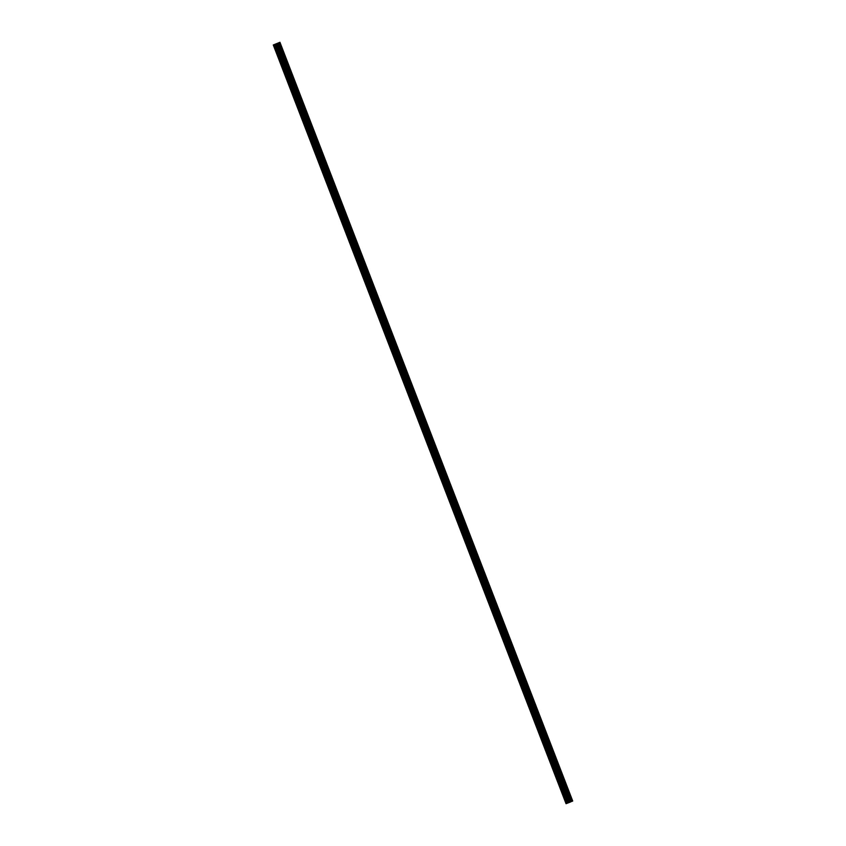 <?xml version="1.0" encoding="UTF-8"?>
<svg xmlns="http://www.w3.org/2000/svg" width="846" height="846" viewBox="0 0 846 846"><rect width="100%" height="100%" fill="white"/><g stroke="black" fill="none" stroke-linecap="round" stroke-linejoin="round"><path stroke-width="1.27" d="M280.608 45.272L280.692 45.959L280.608 45.272M571.219 798.413L571.314 799.1L571.219 798.413M564.758 781.672L564.853 782.37L564.758 781.672M558.297 764.932L558.392 765.63L558.297 764.932M551.846 748.202L551.93 748.89L551.846 748.202M545.384 731.462L545.48 732.16L545.384 731.462M538.923 714.733L539.018 715.42L538.923 714.733M532.472 697.992L532.557 698.68L532.472 697.992M526.011 681.252L526.106 681.95L526.011 681.252M519.55 664.522L519.645 665.21L519.55 664.522M513.099 647.782L513.184 648.47L513.099 647.782M506.638 631.042L506.733 631.74L506.638 631.042M500.176 614.312L500.272 615L500.176 614.312M493.726 597.572L493.81 598.27L493.726 597.572M487.264 580.832L487.359 581.53L487.264 580.832M480.803 564.102L480.898 564.79L480.803 564.102M474.342 547.362L474.437 548.06L474.342 547.362M467.891 530.622L467.986 531.32L467.891 530.622M461.43 513.892L461.525 514.58L461.43 513.892M454.968 497.152L455.063 497.85L454.968 497.152M448.517 480.422L448.602 481.11L448.517 480.422M442.056 463.682L442.151 464.369L442.056 463.682M435.595 446.942L435.69 447.64L435.595 446.942M429.144 430.212L429.229 430.9L429.144 430.212M422.683 413.472L422.778 414.159L422.683 413.472M416.221 396.732L416.317 397.43L416.221 396.732M409.771 380.002L409.855 380.689L409.771 380.002M403.309 363.262L403.405 363.949L403.309 363.262M396.848 346.522L396.943 347.22L396.848 346.522M390.387 329.792L390.482 330.479L390.387 329.792M383.936 313.052L384.031 313.75L383.936 313.052M377.475 296.312L377.57 297.009L377.475 296.312M371.013 279.582L371.108 280.269L371.013 279.582M364.563 262.842L364.647 263.54L364.563 262.842M358.101 246.101L358.196 246.799L358.101 246.101M351.64 229.372L351.735 230.059L351.64 229.372M345.189 212.632L345.274 213.329L345.189 212.632M338.728 195.902L338.823 196.589L338.728 195.902M332.267 179.162L332.362 179.849L332.267 179.162M325.816 162.421L325.9 163.119L325.816 162.421M319.354 145.692L319.45 146.379L319.354 145.692M312.893 128.952L312.988 129.639L312.893 128.952M306.432 112.211L306.527 112.909L306.432 112.211M299.981 95.482L300.076 96.169L299.981 95.482M293.52 78.741L293.615 79.439L293.52 78.741M287.058 62.001L287.154 62.699L287.058 62.001M274.136 44.669L278.197 43.061L570.965 801.775L570.003 802.198L566.894 803.383L274.136 44.669L273.29 44.975L279.941 42.3L572.71 801.025L571.748 801.437L278.99 42.712L279.941 42.3M279.021 45.959L279.117 46.646L279.021 45.959M569.633 799.1L569.728 799.787L569.633 799.1M563.182 782.36L563.267 783.058L563.182 782.36M556.721 765.63L556.816 766.317L556.721 765.63M550.26 748.89L550.355 749.577L550.26 748.89M543.809 732.15L543.893 732.848L543.809 732.15M537.347 715.42L537.443 716.107L537.347 715.42M530.886 698.68L530.981 699.367L530.886 698.68M524.435 681.939L524.52 682.637L524.435 681.939M517.974 665.21L518.069 665.897L517.974 665.21M511.513 648.47L511.608 649.168L511.513 648.47M505.051 631.729L505.147 632.427L505.051 631.729M498.601 615L498.685 615.687L498.601 615M492.139 598.259L492.235 598.957L492.139 598.259M485.678 581.519L485.773 582.217L485.678 581.519M479.227 564.79L479.312 565.477L479.227 564.79M472.766 548.049L472.861 548.747L472.766 548.049M466.305 531.32L466.4 532.007L466.305 531.32M459.854 514.58L459.938 515.267L459.854 514.58M453.393 497.839L453.488 498.537L453.393 497.839M446.931 481.11L447.026 481.797L446.931 481.11M440.48 464.369L440.565 465.057L440.48 464.369M434.019 447.629L434.114 448.327L434.019 447.629M427.558 430.9L427.653 431.587L427.558 430.9M421.097 414.159L421.192 414.857L421.097 414.159M414.646 397.419L414.73 398.117L414.646 397.419M408.184 380.689L408.28 381.377L408.184 380.689M401.723 363.949L401.818 364.647L401.723 363.949M395.272 347.209L395.357 347.907L395.272 347.209M388.811 330.479L388.906 331.167L388.811 330.479M382.35 313.739L382.445 314.437L382.35 313.739M375.899 296.999L375.984 297.697L375.899 296.999M369.438 280.269L369.533 280.957L369.438 280.269M362.976 263.529L363.071 264.227L362.976 263.529M356.526 246.799L356.61 247.487L356.526 246.799M350.064 230.059L350.159 230.746L350.064 230.059M343.603 213.319L343.698 214.017L343.603 213.319M337.142 196.589L337.237 197.277L337.142 196.589M330.691 179.849L330.786 180.536L330.691 179.849M324.23 163.109L324.325 163.807L324.23 163.109M317.768 146.379L317.863 147.067L317.768 146.379M311.317 129.639L311.402 130.337L311.317 129.639M304.856 112.899L304.951 113.597L304.856 112.899M298.395 96.169L298.49 96.856L298.395 96.169M291.944 79.429L292.029 80.127L291.944 79.429M285.483 62.689L285.578 63.387L285.483 62.689M278.197 43.061L278.99 42.712M571.748 801.437L278.651 42.85M566.894 803.383L566.059 803.7L273.29 44.975M273.692 44.838L566.46 803.552M566.164 803.658L273.406 44.944M274.855 44.383L567.624 803.108M567.021 803.34L274.263 44.616M567.835 803.023L275.077 44.299M276.103 43.907L568.861 802.621M276.399 43.802L569.168 802.516M277.076 43.537L569.834 802.262M570.003 802.198L277.234 43.474M273.776 44.806L566.545 803.52"/></g></svg>
